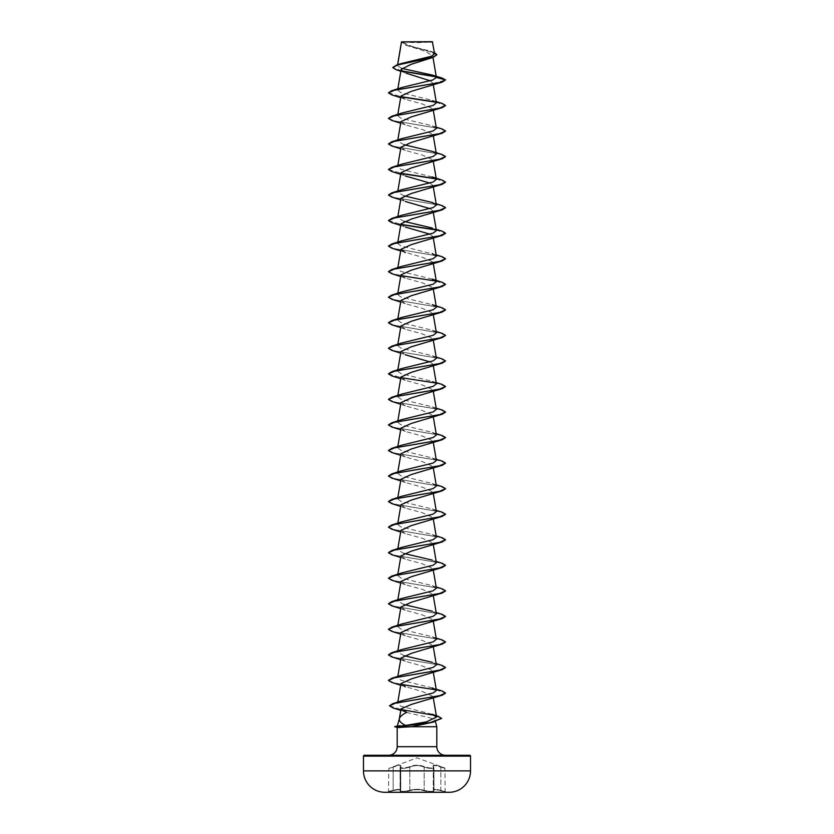 <?xml version="1.0" encoding="UTF-8"?>
<svg xmlns="http://www.w3.org/2000/svg" width="834" height="834" viewBox="0 0 834 834"><rect width="100%" height="100%" fill="white"/><g stroke="black" fill="none" stroke-linecap="round" stroke-linejoin="round"><path stroke-width="0.63" stroke-dasharray="4.17 3.13" d="M433.92 767.614L433.67 767.155C432.544 765.08 434.941 765.08 440.852 767.155L440.842 790.747L446.597 792.3L387.403 792.3L446.597 792.102L387.403 792.102L393.158 790.747L388.498 791.81L388.811 768.416L393.106 766.748C399.298 764.674 401.811 764.674 400.643 766.748C400.987 768.406 403.937 768.406 409.473 766.759C414.498 764.674 419.523 764.674 424.527 766.759C430.073 768.406 433.023 768.406 433.357 766.748C432.2 764.674 434.712 764.674 440.894 766.748L444.908 768.02L440.894 766.759C434.712 764.674 432.2 764.674 433.367 766.759C433.013 768.406 430.073 768.406 424.537 766.748C419.502 764.674 414.477 764.674 409.463 766.748C403.917 768.406 400.977 768.406 400.633 766.759C401.79 764.674 399.277 764.674 393.106 766.759L417 757.866L444.908 768.02L445.189 791.393L440.852 790.34C434.931 788.964 432.544 788.964 433.68 790.34L433.68 790.34C432.523 788.964 434.91 788.964 440.842 790.33L445.502 791.81L440.842 790.747C435.171 789.371 432.888 789.371 434.003 790.747C433.638 792.133 430.25 792.144 423.828 790.747C419.273 789.381 414.717 789.381 410.172 790.747C403.75 792.144 400.351 792.133 399.997 790.747C401.102 789.371 398.829 789.371 393.158 790.747C398.819 789.381 401.091 789.381 399.986 790.747C400.362 792.144 403.75 792.133 410.161 790.747C414.727 789.371 419.283 789.371 423.839 790.747L424.172 790.34C429.103 791.581 432.346 791.716 433.909 790.726L433.92 790.726C432.356 791.716 429.114 791.581 424.183 790.33C419.398 788.964 414.613 788.964 409.817 790.33C403.844 791.727 400.674 791.727 400.32 790.34L400.091 767.614L400.747 766.269L400.747 789.756C400.393 789.006 397.86 789.193 393.148 790.34C387.518 791.727 387.518 791.727 393.158 790.33C397.87 789.193 400.403 788.995 400.747 789.756L400.727 766.279L400.08 767.614L400.32 790.34C400.674 791.727 403.844 791.727 409.828 790.34C414.602 788.964 419.387 788.964 424.172 790.34L423.839 790.747C430.261 792.133 433.649 792.144 434.014 790.747L433.273 789.756L433.92 790.778L433.909 767.614C432.346 768.802 429.093 768.646 424.172 767.155C429.093 768.646 432.346 768.802 433.92 767.614L434.014 790.747C432.909 789.381 435.192 789.381 440.842 790.747L440.842 767.155C434.931 765.07 432.544 765.07 433.67 767.155L433.909 767.614M393.148 767.155C387.529 768.812 387.529 768.812 393.158 767.155L393.148 767.155C397.828 765.435 400.351 765.132 400.727 766.279C400.383 765.132 397.849 765.424 393.158 767.155C387.529 768.812 387.529 768.812 393.148 767.155L393.148 790.34C387.518 791.727 387.518 791.727 393.158 790.33L393.148 790.34M440.852 767.155L445.189 768.416L440.852 767.155M402.676 41.7A114.175 114.175 0 0 0 431.324 41.7L402.676 41.7L431.324 41.7M436.818 726.737L394.784 726.841M402.436 726.737L394.784 726.622M402.436 726.841L397.265 727.509M388.613 755.281L445.387 755.281M402.561 726.622L397.495 725.903M406.627 712.382C416.416 715.259 435.275 717.949 435.15 720.493L435.442 721.587M401.717 68.388L397.401 65.782L397.662 64.708M436.88 54.752L424.339 49.873L405.282 44.994L401.519 41.836L406.377 45.422L422.921 50.467L432.658 55.503L427.832 59.277M401.154 69.389L405.97 73.142L400.831 71.276M430.198 80.804L433.054 83.473L428.666 86.548M400.956 96.066L405.334 99.319L422.619 104.083L433.034 108.837L428.666 112.1M400.956 121.618L405.334 124.871L422.609 129.624L433.034 134.389L428.676 137.641M400.956 147.159L405.334 150.412L422.609 155.176L433.044 159.93L428.666 163.193M400.966 172.711L405.334 175.964L400.674 174.337M429.917 183.073L433.044 185.482L428.666 188.734M400.966 198.252L405.334 201.505L400.674 199.879M429.917 208.615L433.044 211.023L428.666 214.275M400.956 223.793L405.334 227.056L400.674 225.43M429.917 234.166L433.034 236.575L428.666 239.827M400.674 250.971L422.619 257.362L433.044 262.116L428.666 265.368M400.956 274.886L405.334 278.149L422.598 282.903L433.044 287.667L428.666 290.92M400.966 300.438L405.334 303.691L422.619 308.455L433.034 313.209L428.676 316.461M400.956 325.979L405.324 329.232L422.609 333.996L433.044 338.75L428.666 342.013M400.956 351.531L405.334 354.784L400.674 353.157M429.917 361.893L433.044 364.302L428.666 367.554M400.966 377.072L405.334 380.325L422.619 385.089L433.034 389.843L428.676 393.106M400.956 402.624L405.334 405.877L422.619 410.641L433.044 415.395L428.676 418.647M400.956 428.165L405.334 431.418L422.598 436.182L433.034 440.936L428.666 444.199M400.966 453.717L405.334 456.969L422.619 461.723L433.044 466.487L428.666 469.74M400.956 479.258L405.334 482.511L422.619 487.275L433.044 492.029L428.666 495.281M400.956 504.799L405.334 508.062L422.609 512.816L433.034 517.58L428.666 520.833M400.956 530.351L405.334 533.604L422.619 538.368L433.044 543.122L428.666 546.374M400.956 555.892L405.324 559.155L422.609 563.909L433.044 568.673L428.666 571.926M400.966 581.444L405.334 584.697L422.598 589.45L433.034 594.215L428.666 597.467M400.956 606.985L405.334 610.248L422.619 615.002L433.044 619.766L428.666 623.019M400.966 632.537L405.334 635.789L422.609 640.543L433.044 645.308L428.666 648.56M400.966 658.078L405.324 661.331L422.598 666.095L433.044 670.849L428.666 674.112M400.674 685.256L422.619 691.647L433.034 696.4L428.666 699.653M432.106 714.248L400.789 706.179L397.568 703.489L402.061 700.643M432.273 687.873L400.914 680.2L397.62 677.646L401.727 675.092M436.391 664.875L432.283 662.321L436.172 663.603M404.083 655.67L397.609 652.105L401.717 649.55M436.391 639.334L432.283 636.78L400.914 629.117L397.609 626.553L401.717 623.999M436.391 613.782L432.283 611.228L436.172 612.51M404.083 604.577L397.609 601.012L401.717 598.458M436.391 588.241L432.283 585.687L400.904 578.014L397.62 575.46L401.717 572.916M436.38 562.689L432.283 560.135L436.172 561.418M404.083 553.484L397.62 549.919L401.717 547.365M436.38 537.148L432.283 534.594L400.904 526.932L397.62 524.377L401.717 521.823M436.38 511.596L432.283 509.042L400.904 501.38L397.62 498.826L401.717 496.272M436.38 486.055L432.273 483.501L400.914 475.839L397.62 473.285L401.727 470.73M436.38 460.504L432.273 457.949L400.904 450.287L397.609 447.733L401.727 445.179M436.391 434.962L432.273 432.408L400.904 424.746L397.609 422.192L401.717 419.638M436.391 409.411L432.283 406.867L400.904 399.194L397.609 396.64L401.717 394.086M436.391 383.869L432.283 381.315L400.904 373.653L397.609 371.099L401.717 368.545M436.391 358.328L432.283 355.774L400.904 348.101L397.609 345.547L401.717 342.993M436.391 332.776L432.283 330.222L400.904 322.56L397.609 320.006L401.717 317.452M436.391 307.235L432.283 304.681L400.914 297.019L397.609 294.454L401.717 291.9M432.273 279.129L400.914 271.467L397.609 268.913L401.727 266.359M436.172 254.87L400.914 245.926L397.609 243.372L401.717 240.817M436.391 230.591L432.283 228.036L436.172 229.319M404.083 221.385L397.62 217.82L401.717 215.266M404.083 195.844L397.62 192.279L401.717 189.725M432.283 176.944L400.904 169.281L397.62 166.727L401.717 164.173M436.38 153.956L432.283 151.402M404.083 144.751L397.609 141.186L401.717 138.632M436.391 128.405L432.283 125.861L400.904 118.188L397.609 115.634L401.717 113.08M436.391 102.863L432.283 100.309L400.904 92.647L397.609 90.093L401.717 87.539M397.537 65.448L401.31 63.53M434.587 53.762L430.354 51.145L412.59 46.621L401.508 41.888L432.565 41.909M433.054 83.473L445.544 80.127L436.172 76.884M402.197 71.224L396.16 69.733M442.02 78.042L435.911 76.624M401.863 70.942L392.783 67.481M434.389 52.573L412.58 46.933L401.456 42.044M435.15 720.493L434.066 721.921M364.333 755.281L469.667 755.281M391.803 94.888L401.154 96.89M436.067 102.259L445.533 105.564M391.792 120.43L439.143 128.446L445.533 131.115M391.792 145.981L439.143 153.988L445.533 156.656M391.803 171.523L401.154 173.535M436.067 178.903L445.533 182.198M391.803 197.074L439.143 205.081L445.533 207.749M391.792 222.615L401.144 224.617M436.078 229.986L445.533 233.301M391.803 248.157L439.143 256.174L445.533 258.842M391.803 273.708L401.154 275.71M436.067 281.079L445.533 284.384M391.792 299.25L439.143 307.266L445.533 309.935M391.792 324.801L439.143 332.808L445.533 335.476M391.803 350.343L439.143 358.359L445.533 361.028M391.792 375.894L439.143 383.901L445.533 386.569M391.792 401.435L439.143 409.452L445.533 412.121M391.803 426.987L439.143 434.994L445.533 437.662M391.792 452.528L439.143 460.535L445.533 463.214M391.792 478.07L439.143 486.086L445.533 488.755M391.803 503.621L439.143 511.628L445.533 514.297M391.803 529.173L439.143 537.179L445.533 539.848M391.792 554.714L439.143 562.721L445.533 565.389M391.803 580.255L439.143 588.272L445.533 590.941M391.803 605.807L439.143 613.814L445.533 616.482M391.792 631.348L439.143 639.365L445.533 642.034M391.792 656.9L439.143 664.906L445.533 667.575M391.803 682.441L401.154 684.453M436.078 689.822L445.533 693.127M393.095 707.972L436.099 715.885L441.572 718.512M388.467 92.793L401.029 96.661M435.796 101.998L442.208 103.468M388.467 118.334L394.857 121.003L442.197 129.02M388.467 143.886L394.857 146.555L442.197 154.561M388.467 169.427L401.039 173.295M435.807 178.632L442.208 180.113M388.467 194.979L394.857 197.648L442.208 205.654M388.467 220.52L401.029 224.388M435.807 229.725L442.197 231.206M388.467 246.072L394.857 248.74L442.208 256.747M388.467 271.613L394.857 274.282L442.208 282.299M388.467 297.165L394.857 299.833L442.197 307.84M388.467 322.706L394.857 325.375L442.197 333.381M388.467 348.247L394.857 350.926L442.208 358.933M388.467 373.799L401.029 377.666M435.796 383.004L442.197 384.474M388.467 399.34L394.857 402.019L442.197 410.026M388.467 424.892L394.857 427.561L442.208 435.567M388.467 450.433L394.857 453.102L442.208 461.119M388.467 475.985L394.857 478.653L442.197 486.66M388.467 501.526L394.857 504.195L442.208 512.212M388.467 527.078L394.857 529.746L442.208 537.753M388.467 552.619L394.857 555.288L442.197 563.304M388.467 578.171L394.857 580.839L442.208 588.846M388.467 603.712L394.857 606.381L442.208 614.397M388.467 629.263L394.857 631.932L442.197 639.939M388.467 654.805L394.857 657.473L442.197 665.48M388.467 680.346L394.857 683.025L442.208 691.032M389.52 705.762L401.133 709.578M434.712 715.332L438.121 716.239M401.644 41.7L432.356 41.7M449.245 792.29L384.755 792.29L449.245 792.29M409.463 766.748L409.817 767.155C414.592 765.07 419.387 765.07 424.183 767.155C419.398 765.08 414.623 765.08 409.828 767.155L409.473 766.759M400.091 767.614L400.32 767.155C400.674 768.812 403.844 768.812 409.817 767.155C403.854 768.812 400.685 768.812 400.33 767.155L399.986 790.747L400.747 789.746L400.08 790.726M400.08 767.614L400.091 790.726M409.817 790.33L409.817 767.155L409.828 790.34M424.183 767.155L424.183 790.33L424.172 767.155M433.67 767.155L433.67 790.33L433.68 767.155M397.182 746.711L436.818 746.711M363.478 756.136L470.522 756.136M470.522 770.877L363.478 770.877M393.158 767.155L393.158 790.33M397.578 64.729L397.401 65.782M432.658 55.503L432.982 57.4M397.828 88.821L397.609 90.093M433.044 83.275L433.326 84.922M397.828 114.362L397.609 115.634M433.044 108.837L433.326 110.474M397.828 139.914L397.609 141.186M433.044 134.389L433.326 136.015M397.828 165.455L397.609 166.727M433.044 159.93L433.326 161.567M397.828 191.007L397.609 192.279M433.044 185.482L433.326 187.108M397.828 216.548L397.609 217.82M433.044 211.023L433.326 212.649M397.828 242.1L397.609 243.372M433.044 236.575L433.326 238.201M397.828 267.641L397.609 268.913M433.044 262.116L433.326 263.742M397.828 293.193L397.609 294.454M433.044 287.667L433.326 289.294M397.828 318.734L397.609 320.006M433.044 313.209L433.326 314.835M397.828 344.286L397.609 345.547M433.044 338.75L433.326 340.387M397.828 369.827L397.609 371.099M433.044 364.302L433.326 365.928M397.828 395.368L397.609 396.64M433.044 389.843L433.326 391.48M397.828 420.92L397.609 422.192M433.044 415.395L433.326 417.021M397.828 446.461L397.609 447.733M433.044 440.936L433.326 442.573M397.828 472.013L397.609 473.285M433.044 466.487L433.326 468.114M397.828 497.554L397.609 498.826M433.044 492.029L433.326 493.655M397.828 523.106L397.609 524.367M433.044 517.58L433.326 519.207M397.828 548.647L397.609 549.919M433.044 543.122L433.326 544.748M397.828 574.199L397.609 575.46M433.044 568.673L433.326 570.3M397.828 599.74L397.609 601.012M433.044 594.215L433.326 595.841M397.828 625.291L397.609 626.553M433.044 619.766L433.326 621.393M397.828 650.833L397.609 652.105M433.044 645.308L433.326 646.934M397.828 676.374L397.609 677.646M433.044 670.849L433.326 672.485M397.808 702.072L397.557 703.489M433.044 696.4L433.326 698.027M406.377 45.422L405.282 44.994M432.346 51.812L430.354 51.145M405.334 99.329L400.674 97.693M405.334 124.871L400.674 123.244M405.334 150.412L400.674 148.786M405.334 278.149L400.674 276.523M405.334 303.691L400.674 302.064M405.324 329.232L400.674 327.606M405.334 380.335L400.674 378.699M405.334 405.877L400.674 404.25M405.334 431.418L400.674 429.791M405.334 456.969L400.674 455.343M405.334 482.511L400.674 480.884M405.334 508.062L400.674 506.436M405.334 533.604L400.674 531.977M405.324 559.155L400.674 557.529M405.334 584.697L400.674 583.07M405.334 610.248L400.674 608.622M405.334 635.789L400.674 634.163M405.324 661.331L400.674 659.704M405.074 711.861L400.747 710.38M432.273 687.862L436.172 689.155M432.283 636.78L436.172 638.062M432.283 585.687L436.172 586.969M432.283 534.594L436.172 535.876M432.283 509.042L436.172 510.335M432.273 483.501L436.172 484.783M432.273 457.949L436.172 459.242M432.273 432.408L436.172 433.69M432.283 406.867L436.172 408.149M432.283 381.315L436.172 382.597M432.283 355.774L436.172 357.056M432.283 330.222L436.172 331.505M432.283 202.495L436.172 203.777M432.283 125.861L436.172 127.143M432.283 100.309L436.172 101.592M433.253 766.269L433.253 789.756L433.273 766.279"/><path stroke-width="1.25" d="M449.245 792.29A5351.82 5351.82 0 0 1 446.597 792.3L387.403 792.3A5351.82 5351.82 0 0 1 384.755 792.29L449.245 792.29A21.403 21.403 0 0 0 470.522 770.877L470.522 756.136L363.478 756.136L363.478 770.877L470.522 770.877M384.755 792.29A21.403 21.403 0 0 1 363.478 770.877M434.597 53.762L432.356 41.7L401.498 41.846M432.565 41.909L401.529 41.94L397.662 64.708M434.066 721.921L411.579 726.737L397.265 727.509L394.784 726.622L405.72 725.444C400.998 723.266 398.881 720.983 399.361 718.595C400.007 716.615 402.426 714.54 406.627 712.382L401.008 708.91L399.361 718.595M470.522 756.136A0.855 0.855 0 0 0 469.667 755.281L364.333 755.281A0.855 0.855 0 0 0 363.478 756.136M445.387 755.281A8.559 8.559 0 0 1 436.818 746.711L397.182 746.711A8.559 8.559 0 0 1 388.613 755.281L445.387 755.281M399.319 718.731L397.401 725.924L400.184 725.778M435.442 721.587L436.818 726.737L436.818 746.711M397.182 727.477L397.182 746.711M411.579 726.737L436.818 726.737M400.831 71.276L396.16 69.733L392.772 67.585L397.359 65.021L433.242 57.317L411.058 64.343L401.154 69.389L397.828 88.821M405.97 73.142L430.198 80.804M436.401 77.468L445.544 79.908L439.487 82.608L391.792 90.698L401.717 87.539L432.783 79.981L436.401 77.468L432.856 75.196L442.02 78.042L445.544 79.908L442.197 82.107L411.381 91.313L400.956 96.066L397.828 114.362M445.533 105.564L442.197 107.659L411.391 116.854L400.956 121.618L397.828 139.914M445.533 131.115L442.208 133.2L411.402 142.395L400.956 147.159L397.828 165.455M445.533 156.656L442.208 158.752L411.381 167.947L400.966 172.711L397.828 191.007M405.334 175.964L429.917 183.073M445.533 182.198L442.197 184.293L411.391 193.488L400.966 198.252L397.828 216.548M405.334 201.505L429.917 208.615M445.533 207.749L442.208 209.845L411.402 219.04L400.956 223.793L397.828 242.1M405.334 227.056L429.917 234.166M445.533 233.301L442.208 235.386L411.381 244.591L400.966 249.345L405.334 252.598M445.533 258.842L442.197 260.938L411.391 270.133L400.956 274.886L397.828 293.193M445.533 284.384L442.208 286.479L411.402 295.674L400.966 300.438L397.828 318.734M445.533 309.935L442.208 312.031L411.391 321.226L400.956 325.979L397.828 344.286M445.533 335.476L442.197 337.572L411.391 346.767L400.956 351.531L397.828 369.827M405.334 354.784L429.917 361.893M445.533 361.028L442.197 363.124L411.381 372.318L400.966 377.072L397.828 395.368M445.533 386.569L442.208 388.665L411.381 397.86L400.956 402.624L397.828 420.92M445.533 412.121L442.197 414.206L411.402 423.401L400.956 428.165L397.828 446.461M445.533 437.662L442.197 439.758L411.391 448.953L400.966 453.717L397.828 472.013M445.533 463.214L442.208 465.299L411.381 474.504L400.956 479.258L397.828 497.554M445.533 488.755L442.208 490.851L411.402 500.046L400.956 504.799L397.828 523.106M445.533 514.297L442.197 516.392L411.391 525.587L400.956 530.351L397.828 548.647M445.533 539.848L442.208 541.944L411.37 551.138L400.956 555.892L397.828 574.199M445.533 565.389L442.208 567.485L411.402 576.68L400.966 581.444L397.828 599.74M445.533 590.941L442.197 593.037L411.391 602.231L400.956 606.985L397.828 625.291M445.533 616.482L442.208 618.578L411.381 627.783L400.966 632.537L397.828 650.833M445.533 642.034L442.208 644.119L411.402 653.314L400.966 658.078L397.828 676.374M445.533 667.575L442.197 669.671L411.391 678.866L400.956 683.63L405.334 686.882M445.533 693.127L442.197 695.212L411.433 704.396L401.008 708.91M405.72 725.444L426.414 721.869L436.568 717.073L432.106 714.248L438.121 716.239L441.582 718.408L430.323 722.515L397.464 726.841L430.323 722.734L441.572 718.512M436.172 689.155L442.208 691.032L445.544 693.012L439.643 695.681L392.772 703.667L402.051 700.643L433.159 692.95L436.391 690.416L432.273 687.873M436.172 663.603L442.197 665.48L445.544 667.471L439.487 670.171L391.792 678.261L401.727 675.092L433.086 667.429L436.391 664.875L433.326 646.934M432.283 662.321L404.083 655.67M436.172 638.062L442.197 639.939L445.544 641.93L439.487 644.619L391.803 652.709L401.717 649.55L433.086 641.888L436.391 639.334L433.326 621.393M436.172 612.51L442.208 614.397L445.544 616.378L439.497 619.078L391.792 627.168L401.717 623.999L433.096 616.336L436.391 613.782L433.326 595.841M432.283 611.228L404.083 604.577M436.172 586.969L442.208 588.846L445.544 590.837L439.497 593.527L391.792 601.616L401.717 598.458L433.096 590.795L436.391 588.241L433.326 570.3M436.172 561.418L442.197 563.304L445.544 565.285L439.487 567.985L391.803 576.075L401.717 572.916L433.096 565.244L436.38 562.689L433.326 544.748M432.283 560.135L404.083 553.484M436.172 535.876L442.208 537.753L445.544 539.744L439.497 542.434L391.803 550.523L401.717 547.365L433.096 539.702L436.38 537.148L433.326 519.207M436.172 510.335L442.208 512.212L445.544 514.192L439.497 516.892L391.792 524.982L401.717 521.823L433.086 514.161L436.38 511.596L433.326 493.655M436.172 484.783L442.197 486.66L445.544 488.651L439.487 491.351L391.803 499.43L401.717 496.272L433.086 488.609L436.38 486.055L433.326 468.114M436.172 459.242L442.208 461.119L445.544 463.099L439.487 465.799L391.803 473.889L401.727 470.72L433.096 463.058L436.38 460.504L433.326 442.573M436.172 433.69L442.208 435.567L445.544 437.558L439.497 440.248L391.792 448.348L401.727 445.179L433.096 437.516L436.391 434.962L433.326 417.021M436.172 408.149L442.197 410.026L445.544 412.006L439.487 414.707L391.792 422.796L401.717 419.638L433.086 411.975L436.391 409.411L433.326 391.48M436.172 382.597L442.197 384.474L445.544 386.465L439.487 389.165L391.803 397.255L401.717 394.086L433.096 386.423L436.391 383.869L433.326 365.928M436.172 357.056L442.208 358.933L445.544 360.913L439.497 363.614L391.792 371.703L401.717 368.545L433.096 360.872L436.391 358.328L433.326 340.387M436.172 331.505L442.197 333.381L445.544 335.372L439.497 338.072L391.792 346.162L401.717 342.993L433.096 335.331L436.391 332.776L433.326 314.835M432.283 304.681L442.197 307.84L445.544 309.831L439.487 312.521L391.803 320.61L401.717 317.452L433.086 309.789L436.391 307.235L433.326 289.294M391.792 295.069L401.717 291.9L433.086 284.238L436.391 281.683L432.273 279.129L442.208 282.299L445.544 284.279L439.497 286.979L391.792 295.069L388.467 297.165M436.172 254.87L442.208 256.747L445.544 258.738L439.497 261.428L391.792 269.518L401.727 266.359L433.086 258.696L436.391 256.142L432.283 253.588M436.172 229.319L442.197 231.206L445.544 233.186L439.487 235.886L391.803 243.976L401.717 240.817L433.086 233.145L436.391 230.591L433.326 212.649M432.283 228.036L404.083 221.385M436.172 203.777L442.208 205.654L445.544 207.645L439.487 210.335L391.803 218.425L401.717 215.266L433.086 207.603L436.38 205.049L432.283 202.495L404.083 195.844M391.792 192.883L401.717 189.725L433.096 182.052L436.38 179.498L432.283 176.944L442.208 180.113L445.544 182.093L439.497 184.794L391.792 192.883L388.467 194.979M404.083 144.751L432.283 151.402L442.197 154.561L445.544 156.552L439.487 159.252L391.803 167.342L401.717 164.173L433.096 156.511L436.38 153.956L433.326 136.015M436.172 127.143L442.197 129.02L445.544 131.001L439.487 133.701L391.803 141.79L401.717 138.632L433.096 130.969L436.391 128.405L433.326 110.474M436.172 101.592L442.208 103.468L445.544 105.459L439.497 108.159L391.792 116.249L401.717 113.08L433.096 105.418L436.391 102.863L433.326 84.922M432.856 75.196L401.717 68.388M392.783 67.481L396.786 64.979L401.31 63.53L431.334 56.295L434.587 53.762M436.172 76.884L402.197 71.224M433.242 57.317L436.88 54.752M435.911 76.624L401.863 70.942M396.786 64.979L432.856 57.233L436.88 54.648L434.389 52.573M442.197 82.107L394.513 90.197L388.456 92.897L391.803 94.888L400.674 97.693M401.154 96.89L436.067 102.259M442.197 107.659L394.513 115.749L388.456 118.449L391.792 120.43L400.674 123.244M442.208 133.2L394.503 141.29L388.456 143.99L391.792 145.981L400.674 148.786M442.208 158.752L394.513 166.842L388.456 169.531L391.803 171.523L400.674 174.337M401.154 173.535L436.067 178.903M442.197 184.293L394.513 192.383L388.456 195.083L391.803 197.074L400.674 199.879M442.208 209.845L394.503 217.935L388.456 220.624L391.792 222.615L400.674 225.43M401.144 224.617L436.078 229.986M442.208 235.386L394.513 243.476L388.456 246.176L391.803 248.157L400.674 250.971M442.197 260.938L394.513 269.028L388.456 271.717L391.803 273.708L400.674 276.523M401.154 275.71L436.067 281.079M442.208 286.479L394.503 294.569L388.456 297.269L391.792 299.25L400.674 302.064M442.208 312.031L394.503 320.12L388.456 322.81L391.792 324.801L400.674 327.606M442.197 337.572L394.513 345.662L388.456 348.362L391.803 350.343L400.674 353.157M442.197 363.124L394.503 371.203L388.456 373.903L391.792 375.894L400.674 378.699M442.208 388.665L394.503 396.755L388.456 399.455L391.792 401.435L400.674 404.25M442.197 414.206L394.513 422.296L388.456 424.996L391.803 426.987L400.674 429.791M442.197 439.758L394.513 447.848L388.456 450.537L391.792 452.528L400.674 455.343M442.208 465.299L394.503 473.389L388.456 476.089L391.792 478.07L400.674 480.884M442.208 490.851L394.513 498.941L388.456 501.63L391.803 503.621L400.674 506.436M442.197 516.392L394.513 524.482L388.456 527.182L391.803 529.173L400.674 531.977M442.208 541.944L394.503 550.033L388.456 552.723L391.792 554.714L400.674 557.529M442.208 567.485L394.503 575.575L388.456 578.275L391.803 580.255L400.674 583.07M442.197 593.037L394.513 601.126L388.456 603.816L391.803 605.807L400.674 608.622M442.208 618.578L394.503 626.668L388.456 629.368L391.792 631.348L400.674 634.163M442.208 644.119L394.503 652.219L388.456 654.909L391.792 656.9L400.674 659.704M442.197 669.671L394.513 677.761L388.456 680.461L391.803 682.441L400.674 685.256M401.154 684.453L436.078 689.822M442.197 695.212L395.295 703.208L389.509 705.866L393.095 707.972L400.747 710.38M391.792 90.698L388.467 92.793M401.029 96.661L435.796 101.998M391.792 116.249L388.467 118.334M391.803 141.79L388.467 143.886M391.803 167.342L388.467 169.427M401.039 173.295L435.807 178.632M391.803 218.425L388.467 220.52M401.029 224.388L435.807 229.725M391.803 243.976L388.467 246.072M391.792 269.518L388.467 271.613M391.803 320.61L388.467 322.706M391.792 346.162L388.467 348.247M391.792 371.703L388.467 373.799M401.029 377.666L435.796 383.004M391.803 397.255L388.467 399.34M391.792 422.796L388.467 424.892M391.792 448.348L388.467 450.433M391.803 473.889L388.467 475.985M391.803 499.43L388.467 501.526M391.792 524.982L388.467 527.078M391.803 550.523L388.467 552.619M391.803 576.075L388.467 578.171M391.792 601.616L388.467 603.712M391.792 627.168L388.467 629.263M391.803 652.709L388.467 654.805M391.792 678.261L388.467 680.346M392.772 703.667L389.52 705.762M401.133 709.578L434.712 715.332M394.784 726.841L399.966 727.623M401.488 41.877L397.578 64.729M432.982 57.4L436.391 77.333M433.326 161.567L436.391 179.498M433.326 187.108L436.391 205.049M433.326 238.201L436.391 256.142M400.956 249.345L397.828 267.641M433.326 263.742L436.391 281.683M433.326 672.485L436.391 690.416M400.956 683.63L397.808 702.072M433.326 698.027L436.578 717.073M397.495 725.903L394.784 726.622"/></g></svg>
